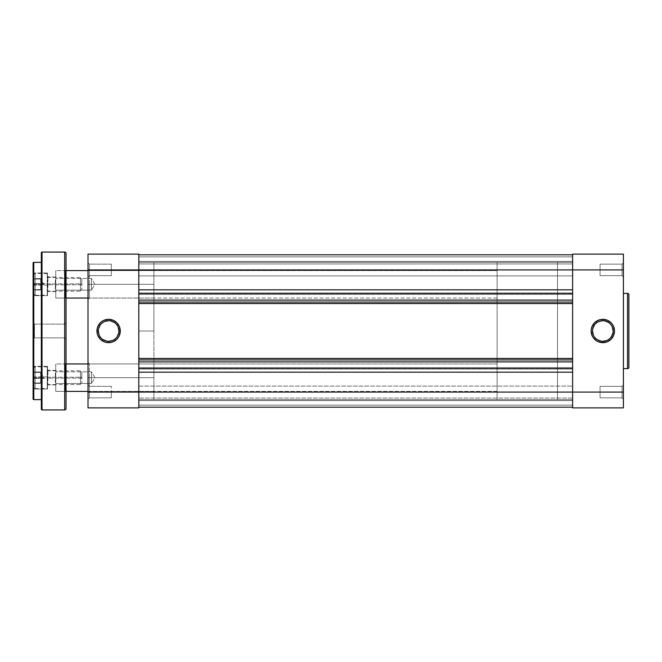 <?xml version="1.0" encoding="UTF-8"?>
<svg xmlns="http://www.w3.org/2000/svg" width="662" height="662" viewBox="0 0 662 662"><rect width="100%" height="100%" fill="white"/><g stroke="black" fill="none" stroke-linecap="round" stroke-linejoin="round"><path stroke-width="0.5" stroke-dasharray="3.31 2.48" d="M622.04 397.854L622.04 386.327L623.405 384.953L623.405 399.227L622.04 397.854L622.04 386.327L623.405 384.953L623.405 399.227L622.04 397.854L600.07 397.854L600.07 386.327L622.04 386.327L622.04 397.854L600.07 397.854L600.07 386.327L622.04 386.327L622.04 397.854L622.04 386.327L600.07 386.327L600.07 397.854L622.04 397.854L622.04 386.327L600.07 386.327L600.07 397.854L600.07 386.327L600.07 397.854L622.04 397.854L623.405 399.227L623.405 384.953L623.405 407.875L572.613 407.875L623.405 407.875L623.405 384.953L623.405 399.095L623.405 384.953L622.04 386.327L622.04 397.854L623.405 399.227L623.405 384.953L622.04 386.327L622.04 397.854M622.04 275.673L622.04 264.146L623.405 262.773L623.405 277.047L622.04 275.673L622.04 264.146L623.405 262.773L623.405 277.047L622.04 275.673L600.07 275.673L600.07 264.146L622.04 264.146L622.04 275.673L600.07 275.673L600.07 264.146L622.04 264.146L622.04 275.673L622.04 264.146L600.07 264.146L600.07 275.673L622.04 275.673L622.04 264.146L600.07 264.146L600.07 275.673L600.07 264.146L600.07 275.673L622.04 275.673L623.405 277.047L623.405 262.773L623.405 392.086L572.613 392.086L572.613 269.914L623.405 269.914L623.405 276.509L623.405 262.773L623.405 276.915L623.405 262.773L622.04 264.146L622.04 275.673L623.405 277.047L623.405 262.773L622.04 264.146L622.04 275.673M602.817 320.706A10.294 10.294 0 0 0 592.523 331A10.294 10.294 0 0 0 602.817 341.294A10.294 10.294 0 0 0 613.111 331A10.294 10.294 0 0 0 602.817 320.706L604.828 320.905M557.512 399.641L572.613 399.641L572.613 262.359L557.512 262.359L557.512 399.641L557.512 262.359L557.512 399.641L557.512 262.359L572.613 262.359L572.613 399.641L557.512 399.641L557.512 262.359L497.112 262.359L497.112 399.641L557.512 399.641L497.112 399.641L497.112 262.359L497.112 399.641L497.112 262.359L557.512 262.359L557.512 399.641M623.405 293.382L623.405 368.618L623.405 293.382M628.9 294.929L628.9 367.071M627.526 293.382L627.526 368.618L627.526 293.382M623.405 254.125L623.405 392.086L572.613 392.086L572.613 254.125L623.405 254.125L623.405 269.914L572.613 269.914L572.613 254.125L623.405 254.125M623.405 368.618L623.405 293.564L623.405 368.618M572.613 407.875L572.613 367.584L138.805 367.584L138.805 392.086L572.613 392.086L572.613 407.188L138.805 407.188L138.805 392.086L572.613 392.086L572.613 361.891L572.613 407.188L138.805 407.188L572.613 407.188L138.805 407.188L138.805 405.136L572.613 405.136L572.613 407.188L138.805 407.188L138.805 405.136L572.613 405.136L138.805 405.136L138.805 400.601L572.613 400.601L572.613 405.136L138.805 405.136L138.805 400.601L572.613 400.601L138.805 400.601L572.613 400.601L572.613 405.136L138.805 405.136L572.613 405.136L138.805 405.136L572.613 405.136L572.613 407.188L138.805 407.188L572.613 407.188L138.805 407.188L138.805 405.136L572.613 405.136L572.613 407.188L138.805 407.188L138.805 405.136L572.613 405.136L138.805 405.136L138.805 400.601L572.613 400.601L572.613 405.136L138.805 405.136L138.805 400.601L572.613 400.601L138.805 400.601L572.613 400.601L572.613 405.136L138.805 405.136L572.613 405.136L138.805 405.136L572.613 405.136L572.613 407.188L138.805 407.188L138.805 372.185L138.805 392.086L138.805 386.12L572.613 386.12L572.613 398.061L138.805 398.061L138.805 386.12L572.613 386.12L572.613 398.061L138.805 398.061L138.805 386.12L138.805 398.061L572.613 398.061L572.613 386.12L138.805 386.12L138.805 398.061L572.613 398.061L572.613 386.12L138.805 386.12L138.805 407.875L88.013 407.875L88.013 392.086L89.387 392.086L89.387 397.854L89.387 392.086L88.013 392.086L88.013 399.227L88.013 392.086L89.387 392.086L89.387 397.854L89.387 392.086L88.013 392.086L88.013 399.227L88.013 269.914L89.387 269.914L89.387 275.673L89.387 269.914L88.013 269.914L88.013 277.047L88.013 269.914L89.387 269.914L89.387 275.673L89.387 269.914L88.013 269.914L88.013 277.047L88.013 254.125L138.805 254.125L138.805 294.416L572.613 294.416L572.613 254.812L138.805 254.812L138.805 256.864L572.613 256.864L572.613 254.812L138.805 254.812L138.805 256.864L572.613 256.864L138.805 256.864L138.805 261.399L572.613 261.399L572.613 256.864L138.805 256.864L138.805 261.399L572.613 261.399L138.805 261.399L572.613 261.399L572.613 256.864L138.805 256.864L572.613 256.864L138.805 256.864L572.613 256.864L572.613 254.812L138.805 254.812L572.613 254.812L138.805 254.812L138.805 256.864L572.613 256.864L572.613 254.812L138.805 254.812L138.805 256.864L572.613 256.864L138.805 256.864L138.805 261.399L572.613 261.399L572.613 256.864L138.805 256.864L138.805 261.399L572.613 261.399L138.805 261.399L572.613 261.399L572.613 256.864L138.805 256.864L572.613 256.864L138.805 256.864L572.613 256.864L572.613 254.812L138.805 254.812L572.613 254.812L138.805 254.812L572.613 254.812L572.613 269.914L138.805 269.914L138.805 294.416L572.613 294.416L138.805 294.416L572.613 294.416L572.613 293.589L138.805 293.589L138.805 294.416L138.805 293.589L572.613 293.589L138.805 293.589L138.805 302.517L572.613 302.517L572.613 293.589L138.805 293.589L138.805 302.517L572.613 302.517L138.805 302.517L138.805 301.69L572.613 301.69L572.613 302.517L138.805 302.517L138.805 301.69L572.613 301.69L138.805 301.69L138.805 360.31L572.613 360.31L572.613 301.69L138.805 301.69L138.805 360.31L572.613 360.31L138.805 360.31L572.613 360.31L572.613 359.483L138.805 359.483L138.805 360.31L138.805 359.483L572.613 359.483L138.805 359.483L572.613 359.483L572.613 368.411L138.805 368.411L138.805 359.483L138.805 368.411L572.613 368.411L138.805 368.411L138.805 367.584L572.613 367.584L572.613 368.411L138.805 368.411L138.805 367.584L572.613 367.584L138.805 367.584L138.805 392.086L88.013 392.086L88.013 384.953L88.013 399.227L88.013 262.773L88.013 277.047L88.013 262.773L88.013 277.047L88.013 269.914L138.805 269.914L138.805 263.939L572.613 263.939L572.613 275.88L138.805 275.88L138.805 263.939L572.613 263.939L572.613 275.88L138.805 275.88L138.805 263.939L138.805 275.88L572.613 275.88L572.613 263.939L138.805 263.939L138.805 275.88L572.613 275.88L572.613 263.939L138.805 263.939L138.805 407.875L88.013 407.875L88.013 392.086L138.805 392.086L138.805 269.914L88.013 269.914L88.013 254.125L138.805 254.125L138.805 269.914L572.613 269.914L572.613 254.812L572.613 407.875M572.613 262.359L572.613 399.641L572.613 262.359L572.613 399.641L138.805 399.641L138.805 262.359L572.613 262.359L138.805 262.359L138.805 399.641L572.613 399.641L572.613 262.359M628.9 294.755L628.9 367.245M600.07 264.146L600.07 275.673L600.07 264.146M600.07 386.327L600.07 397.854L600.07 386.327M598.878 321.484L597.099 322.435M595.535 323.718L594.253 325.282M592.722 328.989L592.523 331M593.301 334.939L594.253 336.718M595.535 338.282L597.099 339.565M600.806 341.096L602.817 341.294M606.756 340.516L608.535 339.565M610.099 338.282L611.374 336.718M612.913 333.011L613.111 331M612.325 327.061L611.374 325.282M610.099 323.718L608.535 322.435M572.613 407.188L572.613 392.086L572.613 407.188M138.805 368.751L138.805 303.544L138.805 368.751M572.613 358.456L572.613 289.815L572.613 358.456M138.805 300.109L138.805 293.249L138.805 300.109M138.805 293.249L138.805 289.815L138.805 293.249M572.613 289.815L572.613 267.622L572.613 289.815M138.805 275.88L138.805 271.072L138.805 275.88M138.805 398.061L138.805 393.253L138.805 398.061M138.805 399.641L138.805 262.359L138.805 399.641L138.805 331L153.907 331L138.805 331L138.805 262.359L138.805 399.641L153.907 399.641L153.907 262.359L153.907 331L138.805 331L153.907 331L153.907 399.641M572.613 263.939L572.613 268.747L572.613 263.939M572.613 386.12L572.613 390.928L572.613 386.12M89.387 377.679L89.387 391.408L89.387 377.679L88.013 377.679L89.387 377.679L89.387 391.408L89.387 377.679L153.907 377.679L89.387 377.679L153.907 377.679L153.907 391.408L153.907 363.951L153.907 377.679L89.387 377.679L89.387 363.951L89.387 377.679L88.013 377.679L88.013 392.773L88.013 362.577L88.013 392.773L88.013 377.679L89.387 377.679L89.387 363.951L89.387 377.679M89.387 284.321L89.387 298.049L89.387 284.321L88.013 284.321L89.387 284.321L89.387 298.049L89.387 284.321L153.907 284.321L89.387 284.321L153.907 284.321L153.907 298.049L153.907 270.593L153.907 284.321L89.387 284.321L89.387 270.593L89.387 284.321L88.013 284.321L88.013 299.423L88.013 269.227L88.013 299.423L88.013 284.321L89.387 284.321L89.387 270.593L89.387 284.321M98.307 331A10.294 10.294 0 0 0 108.601 341.294A10.294 10.294 0 0 0 118.903 331A10.294 10.294 0 0 0 108.601 320.706A10.294 10.294 0 0 0 98.307 331L98.506 328.989M111.348 392.086L111.348 397.854L111.348 392.086L89.387 392.086L111.348 392.086L111.348 397.854L111.348 392.086L89.387 392.086L89.387 397.854L89.387 392.086L111.348 392.086L89.387 392.086L89.387 397.854L89.387 392.086L111.348 392.086L111.348 397.854L111.348 392.086L89.387 392.086L89.387 386.327L89.387 392.086L111.348 392.086L111.348 386.327L111.348 397.854L111.348 392.086M111.348 269.914L111.348 275.673L111.348 269.914L89.387 269.914L111.348 269.914L111.348 275.673L111.348 269.914L89.387 269.914L89.387 275.673L89.387 269.914L111.348 269.914L89.387 269.914L89.387 275.673L89.387 269.914L111.348 269.914L111.348 264.146L111.348 275.673L111.348 269.914L89.387 269.914L89.387 264.146L89.387 269.914L111.348 269.914L111.348 264.146L111.348 269.914M153.907 331L153.907 262.359L153.907 331M153.907 284.321L153.907 270.593L153.907 284.321M153.907 377.679L153.907 363.951L153.907 377.679M89.387 269.914L89.387 264.146L89.387 269.914L88.013 269.914L89.387 269.914L89.387 264.146L89.387 269.914L88.013 269.914L88.013 262.773L88.013 269.914L89.387 269.914L89.387 264.146L89.387 269.914M89.387 392.086L89.387 386.327L89.387 392.086L88.013 392.086L89.387 392.086L89.387 386.327L89.387 392.086L88.013 392.086L88.013 384.953L88.013 392.086L89.387 392.086L89.387 386.327L89.387 392.086M118.117 327.061L117.166 325.282M115.883 323.718L114.327 322.435M110.612 320.905L108.601 320.706M104.662 321.484L102.883 322.435M101.327 323.718L100.045 325.282M99.093 334.939L100.045 336.718M101.327 338.282L102.883 339.565M106.599 341.096L108.601 341.294M112.548 340.516L114.327 339.565M115.883 338.282L117.166 336.718M118.705 333.011L118.903 331M88.013 284.321L88.013 269.227L88.013 284.321M88.013 377.679L88.013 362.577L88.013 377.679M88.013 392.086L88.013 384.953L88.013 392.086M88.013 269.914L88.013 262.773L88.013 269.914M91.447 278.487L91.447 290.163L55.749 290.163L55.749 278.487L91.447 278.487L94.947 284.321L91.447 290.163L91.447 278.487L91.447 290.163L94.947 284.321L91.447 278.487L55.749 278.487L55.749 298.049L66.051 298.049L55.749 298.049L55.749 270.593L55.749 298.049L55.749 278.487L55.749 290.163L91.447 290.163L91.447 278.487M91.447 371.837L91.447 383.513L55.749 383.513L55.749 371.837L91.447 371.837L94.947 377.679L91.447 383.513L91.447 371.837L91.447 383.513L94.947 377.679L91.447 371.837L55.749 371.837L55.749 391.408L66.051 391.408L55.749 391.408L55.749 363.951L55.749 391.408L55.749 371.837L55.749 383.513L91.447 383.513L91.447 371.837M497.112 363.951L88.013 363.951L497.112 363.951L497.112 391.408L497.112 363.951M66.051 363.951L55.749 363.951L66.051 363.951M88.013 391.408L497.112 391.408L497.112 364.208L497.112 391.408L88.013 391.408M497.112 270.593L88.013 270.593L497.112 270.593L497.112 298.049L497.112 270.593M66.051 270.593L55.749 270.593L66.051 270.593M88.013 298.049L497.112 298.049L497.112 270.857L497.112 298.049L88.013 298.049M55.749 270.593L55.749 281.648L55.749 270.593L65.364 270.593L66.051 269.914L66.051 298.736L65.364 298.049L65.364 270.593L65.364 298.049L55.749 298.049L55.749 270.593L55.749 298.049L55.749 270.593L55.749 298.049L65.364 298.049L65.364 270.593L55.749 270.593M55.749 363.951L55.749 374.998L55.749 363.951L65.364 363.951L66.051 363.264L66.051 392.086L65.364 391.408L65.364 363.951L65.364 391.408L55.749 391.408L55.749 363.951L55.749 391.408L55.749 363.951L55.749 391.408L65.364 391.408L65.364 363.951L55.749 363.951M33.787 366.351L33.787 388.999L33.1 389.686L33.1 365.664L33.787 366.351L47.515 366.351L47.515 388.999L33.787 388.999L33.787 366.351L33.787 388.999L47.515 388.999L47.515 366.351L47.515 388.999L47.515 366.351L33.787 366.351L33.1 365.664L33.1 389.686L33.1 365.896L33.1 389.686L33.787 388.999L33.787 366.351M33.787 273.001L33.787 295.649L33.1 296.336L33.1 272.314L33.787 273.001L47.515 273.001L47.515 295.649L33.787 295.649L33.787 273.001L33.787 295.649L47.515 295.649L47.515 273.001L47.515 295.649L47.515 273.001L33.787 273.001L33.1 272.314L33.1 296.336L33.1 272.545L33.1 296.336L33.787 295.649L33.787 273.001M47.929 370.472L47.515 385.292L47.515 370.058L55.343 370.472L55.343 384.887L47.929 384.887L47.929 370.472L47.929 384.887L55.343 384.887L55.343 370.472L47.515 370.058L47.515 385.292L47.515 370.207L47.515 385.292L47.929 370.472M47.929 277.113L47.515 291.942L47.515 276.708L55.343 277.113L55.343 291.528L47.929 291.528L47.929 277.113L47.929 291.528L55.343 291.528L55.343 277.113L47.515 276.708L47.515 291.942L47.515 276.848L47.515 291.942L47.929 277.113M64.677 337.86L64.677 324.14L66.051 322.766L66.051 339.234L64.677 337.86L64.677 324.14L66.051 322.766L66.051 339.234L64.677 337.86L34.474 337.86L33.1 339.234L33.1 322.766L34.474 324.14L34.474 337.86L33.1 339.234L33.1 322.766L34.474 324.14L34.474 337.86L34.474 324.14L64.677 324.14L64.677 337.86L34.474 337.86L34.474 324.14L64.677 324.14L64.677 337.86L64.677 324.14L34.474 324.14L34.474 337.86L64.677 337.86L64.677 324.14L34.474 324.14L34.474 337.86L64.677 337.86L66.051 339.234L66.051 338.613L66.051 408.562L66.051 253.438L66.051 339.234L66.051 322.766L66.051 339.076L66.051 322.766L64.677 324.14L64.677 337.86L66.051 339.234L66.051 322.766L64.677 324.14L64.677 337.86M41.334 399.641L41.334 252.752L41.334 399.641M66.051 269.914L66.051 298.736L66.051 269.914L65.364 270.593L65.364 298.049L66.051 298.736L66.051 269.914M66.051 363.264L66.051 392.086L66.051 363.264L65.364 363.951L65.364 391.408L66.051 392.086L66.051 363.264M42.02 409.935L42.02 252.065L42.02 409.935M64.677 252.065L64.677 409.935L64.677 252.065M33.787 399.641L33.787 262.359L33.787 399.641M33.1 339.234L33.1 322.766L33.1 339.234L33.1 322.766L33.1 339.234L34.474 337.86L34.474 324.14L33.1 322.766L33.1 339.234L34.474 337.86L34.474 324.14L33.1 322.766L33.1 339.234M55.749 276.708L55.749 291.942L55.749 276.708M55.749 370.058L55.749 385.292L55.749 370.058M40.647 289.807L43.824 284.321L40.647 283.957L40.647 278.843L40.647 284.693L43.824 284.321L40.647 284.693L40.647 287.382L40.647 278.636L40.647 290.014L40.647 278.636L40.647 289.807L40.647 281.267L40.647 283.899L33.787 283.899L33.787 290.014L33.787 278.636L33.787 283.899L33.787 278.636L40.647 278.636L33.787 278.636L33.787 279.058L40.647 279.058L33.787 279.058L33.787 284.743L40.647 284.743L33.787 284.743L33.787 290.014L40.647 290.014L40.647 287.382L40.647 290.014L33.787 290.014L33.787 289.592L40.647 289.807L40.647 286.745L40.647 289.592L33.787 289.592L33.787 283.899L40.647 283.899L40.647 286.745L40.647 283.957L43.824 284.321L40.647 278.834M33.787 284.966L33.787 293.936L33.787 283.684L35.16 283.593L35.16 295.31L35.16 285.057L47.242 285.057L47.242 295.31L47.515 283.609L47.515 295.029L47.515 285.041L35.16 285.057L35.16 273.365L35.16 283.593L47.242 283.593L47.242 295.31L47.242 273.34L47.242 283.593L35.16 283.593L35.16 273.34L35.16 285.057L33.787 284.966L33.787 274.713L33.787 283.684L35.16 283.593L35.16 295.31L33.787 293.936M80.466 283.866L81.831 283.957L81.831 289.815L81.831 284.693L80.466 284.784L80.466 291.189L80.466 283.866L80.466 291.189L80.466 284.784L47.515 284.784L47.515 291.189L47.515 283.866L80.466 283.866L47.515 283.866L47.515 287.747L47.515 273.638L47.515 295.012L47.515 277.461L47.515 284.784L80.466 284.784L80.466 277.461L80.466 284.784L81.831 284.693L81.831 278.834L81.831 283.957L80.466 283.866M47.242 283.593L47.242 273.34L47.242 283.593M47.515 273.613L35.16 273.34L35.16 283.593M40.647 383.166L43.824 377.679L40.647 377.307L40.647 372.193L40.647 378.043L43.824 377.679L40.647 378.043L40.647 380.733L40.647 371.986L40.647 383.364L40.647 371.986L40.647 383.157L40.647 374.618L40.647 377.257L33.787 377.257L33.787 383.364L33.787 371.986L33.787 377.257L33.787 371.986L40.647 371.986L33.787 371.986L33.787 372.408L40.647 372.408L33.787 372.408L33.787 378.101L40.647 378.101L33.787 378.101L33.787 383.364L40.647 383.364L40.647 380.733L40.647 383.364L33.787 383.364L33.787 382.942L40.647 383.157L40.647 380.096L40.647 382.942L33.787 382.942L33.787 377.257L40.647 377.257L40.647 380.096L40.647 377.307L43.824 377.679L40.647 372.193M33.787 387.287L35.16 388.66L35.16 376.943L33.787 377.034L33.787 368.064L33.787 387.287L33.787 377.034L35.16 376.943L35.16 388.635L35.16 378.407L33.787 378.316L33.787 387.262L33.787 368.089L33.787 378.316L35.16 378.407L35.16 388.66L35.16 378.407L47.242 378.407L47.242 388.66L47.242 376.943L47.515 388.387L47.515 378.391L35.16 378.407L35.16 366.715L35.16 376.943L47.242 376.943L47.242 388.66L47.242 366.69L47.242 376.943L35.16 376.943L35.16 366.69L35.16 378.407M80.466 377.216L81.831 377.307L81.831 383.166L81.831 378.043L80.466 378.134L80.466 384.539L80.466 377.216L80.466 384.539L80.466 378.134L47.515 378.134L47.515 384.539L47.515 377.216L80.466 377.216L47.515 377.216L47.515 381.097L47.515 366.988L47.515 388.362L47.515 370.811L47.515 378.134L80.466 378.134L80.466 370.811L80.466 378.134L81.831 378.043L81.831 372.185L81.831 377.307L80.466 377.216M47.242 376.943L47.242 366.69L47.242 376.943M47.515 366.971L35.16 366.69L35.16 376.943M89.387 275.673L88.013 277.047L89.387 275.673L111.348 275.673L89.387 275.673M89.387 397.854L88.013 399.227L89.387 397.854L111.348 397.854L89.387 397.854M153.907 391.408L89.387 391.408L88.013 392.773M153.907 298.049L89.387 298.049L88.013 299.423M138.805 262.359L153.907 262.359M88.013 269.227L89.387 270.593L153.907 270.593M88.013 362.577L89.387 363.951L153.907 363.951M111.348 264.146L89.387 264.146L88.013 262.773L89.387 264.146L111.348 264.146M111.348 386.327L89.387 386.327L88.013 384.953L89.387 386.327L111.348 386.327M47.515 291.189L80.466 291.189L81.831 289.815M35.16 295.31L47.515 295.029M47.515 277.461L80.466 277.461L81.831 278.834M35.16 273.34L33.787 274.713M47.515 384.539L80.466 384.539L81.831 383.166M35.16 388.66L47.515 388.387M47.515 370.811L80.466 370.811L81.831 372.185M35.16 366.69L33.787 368.064"/><path stroke-width="0.99" d="M602.817 320.706L602.817 319.332A11.668 11.668 0 0 1 614.485 331A11.668 11.668 0 0 1 602.817 342.668L607.286 341.782L611.067 339.25L613.6 335.469L614.485 331L613.6 326.532L612.516 324.521L611.067 322.75L607.286 320.218L602.817 319.332L600.542 319.556L598.349 320.218L594.567 322.75L592.035 326.532L591.373 328.724L591.149 331L592.035 335.469L593.111 337.479L596.33 340.698L598.349 341.782L602.817 342.668L602.817 341.294A10.294 10.294 0 0 0 613.111 331A10.294 10.294 0 0 0 602.817 320.706A10.294 10.294 0 0 0 592.523 331A10.294 10.294 0 0 0 602.817 341.294L602.817 342.668A11.668 11.668 0 0 1 591.149 331A11.668 11.668 0 0 1 602.817 319.332L602.817 320.706A10.294 10.294 0 0 1 613.111 331A10.294 10.294 0 0 1 602.817 341.294A10.294 10.294 0 0 1 592.523 331A10.294 10.294 0 0 1 602.817 320.706L598.878 321.484M628.9 367.071L628.9 294.755A1.374 1.374 0 0 0 627.526 293.382L627.526 368.618A1.374 1.374 0 0 0 628.9 367.245L628.9 294.929M628.9 367.245A1.374 1.374 0 0 1 627.526 368.618L623.405 368.618L627.526 368.618L627.526 293.382L623.405 293.382L627.526 293.382A1.374 1.374 0 0 1 628.9 294.755M623.405 407.875L623.405 254.125L572.613 254.125L572.613 269.914L623.405 269.914L623.405 392.086L572.613 392.086L572.613 269.914L572.613 407.875L623.405 407.875L572.613 407.875L572.613 392.086L138.805 392.086L623.405 392.086L623.405 407.875M623.405 254.125L572.613 254.125L572.613 269.914L623.405 269.914L623.405 254.125M597.099 322.435L595.535 323.718M594.253 325.282L592.722 328.989M592.523 331L593.301 334.939M594.253 336.718L595.535 338.282M597.099 339.565L600.806 341.096M602.817 341.294L606.756 340.516M608.535 339.565L610.099 338.282M611.374 336.718L612.913 333.011M613.111 331L612.325 327.061M611.374 325.282L610.099 323.718M608.535 322.435L604.828 320.905M138.805 407.188L572.613 407.188L138.805 407.188M572.613 372.185L138.805 372.185L572.613 372.185M572.613 368.751L138.805 368.751L572.613 368.751M138.805 361.891L572.613 361.891L138.805 361.891M138.805 358.456L572.613 358.456L138.805 358.456M572.613 303.544L138.805 303.544L572.613 303.544M572.613 300.109L138.805 300.109L572.613 300.109M572.613 293.249L138.805 293.249L572.613 293.249M138.805 289.815L572.613 289.815L138.805 289.815M572.613 269.914L138.805 269.914L572.613 269.914M572.613 254.812L138.805 254.812L572.613 254.812M98.307 331L96.933 331A11.668 11.668 0 0 1 108.601 319.332A11.668 11.668 0 0 1 120.277 331L119.383 326.532L116.86 322.75L113.07 320.218L108.601 319.332L104.141 320.218L102.122 321.302L100.351 322.75L97.827 326.532L97.157 328.724L97.157 333.276L97.827 335.469L100.351 339.25L104.141 341.782L106.325 342.444L110.885 342.444L113.07 341.782L116.86 339.25L118.308 337.479L119.383 335.469L120.277 331L118.903 331A10.294 10.294 0 0 0 108.601 320.706A10.294 10.294 0 0 0 98.307 331A10.294 10.294 0 0 0 108.601 341.294A10.294 10.294 0 0 0 118.903 331L120.277 331A11.668 11.668 0 0 1 108.601 342.668A11.668 11.668 0 0 1 96.933 331L98.307 331A10.294 10.294 0 0 1 108.601 320.706A10.294 10.294 0 0 1 118.903 331A10.294 10.294 0 0 1 108.601 341.294A10.294 10.294 0 0 1 98.307 331L99.093 334.939M88.013 392.086L88.013 407.875L138.805 407.875L138.805 254.125L88.013 254.125L88.013 392.086L88.013 269.914L138.805 269.914L138.805 392.086L88.013 392.086L88.013 407.875L138.805 407.875L138.805 392.086L88.013 392.086M88.013 269.914L138.805 269.914L138.805 254.125L88.013 254.125L88.013 269.914M118.903 331L118.117 327.061M117.166 325.282L115.883 323.718M114.327 322.435L110.612 320.905M108.601 320.706L104.662 321.484M102.883 322.435L101.327 323.718M100.045 325.282L98.506 328.989M100.045 336.718L101.327 338.282M102.883 339.565L106.599 341.096M108.601 341.294L112.548 340.516M114.327 339.565L115.883 338.282M117.166 336.718L118.705 333.011M88.013 363.951L66.051 363.951L88.013 363.951M66.051 391.408L88.013 391.408L66.051 391.408M88.013 270.593L66.051 270.593L88.013 270.593M66.051 298.049L88.013 298.049L66.051 298.049M33.1 263.046L33.1 398.954A0.687 0.687 0 0 0 33.787 399.641L33.787 262.359A0.687 0.687 0 0 0 33.1 263.046L33.1 398.954A0.687 0.687 0 0 0 33.787 399.641L41.334 399.641L33.787 399.641L33.787 262.359L41.334 262.359L33.787 262.359A0.687 0.687 0 0 0 33.1 263.046L33.1 263.377M41.334 252.752L41.334 409.248A0.687 0.687 0 0 0 42.02 409.935L42.02 252.065A0.687 0.687 0 0 0 41.334 252.752L41.334 409.248A0.687 0.687 0 0 0 42.02 409.935L64.677 409.935A1.374 1.374 0 0 0 66.051 408.562L66.051 253.438A1.374 1.374 0 0 0 64.677 252.065L64.677 409.935L64.677 252.065L42.02 252.065L42.02 409.935L64.677 409.935A1.374 1.374 0 0 0 66.051 408.562L66.051 253.438A1.374 1.374 0 0 0 64.677 252.065L42.02 252.065A0.687 0.687 0 0 0 41.334 252.752M35.16 285.057L33.787 284.966"/></g></svg>
